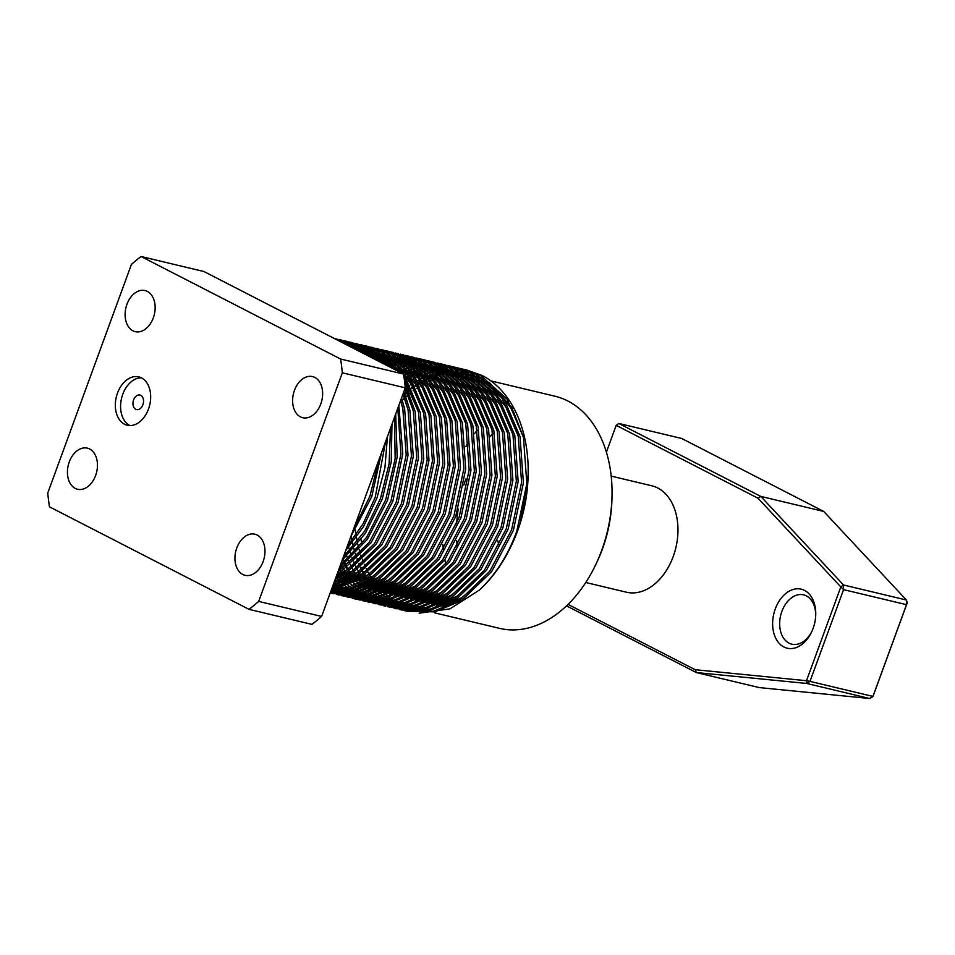 <?xml version="1.0" encoding="UTF-8"?>
<svg xmlns="http://www.w3.org/2000/svg" width="955" height="955" viewBox="0 0 955 955"><rect width="100%" height="100%" fill="white"/><g stroke="black" fill="none" stroke-linecap="round" stroke-linejoin="round"><path stroke-width="1.43" d="M142.904 404.693A7.461 5.157 -76.6 0 0 139.979 395.06A7.461 5.157 -76.6 0 0 133.593 399.918A7.461 5.157 -76.6 0 0 136.517 409.564A7.461 5.157 -76.6 0 0 142.904 404.693M148.514 409.026A24.866 17.178 -76.6 0 0 138.785 376.879A24.866 17.178 -76.6 0 0 117.489 393.09A24.866 17.178 -76.6 0 0 127.23 425.238A24.866 17.178 -76.6 0 0 148.514 409.026M141.328 377.798A24.866 17.178 -76.6 0 0 122.741 394.343A24.866 17.178 -76.6 0 0 129.916 425.56M499.274 545.472A54.698 37.794 103.4 0 1 497.674 540.745M611.188 476.103L651.799 485.797A54.698 37.794 103.4 0 1 653.327 486.214A54.698 37.794 103.4 0 1 673.215 556.526A54.698 37.794 103.4 0 1 627.936 592.518A54.698 37.794 103.4 0 1 626.385 592.196L585.773 582.502M320.808 403.917A21.129 14.6 -76.6 0 0 312.536 376.592A21.129 14.6 -76.6 0 0 294.45 390.38A21.129 14.6 -76.6 0 0 302.723 417.705A21.129 14.6 -76.6 0 0 320.808 403.917M153.313 317.872A21.129 14.6 -76.6 0 0 145.041 290.547A21.129 14.6 -76.6 0 0 126.943 304.323A21.129 14.6 -76.6 0 0 135.216 331.648A21.129 14.6 -76.6 0 0 153.313 317.872M95.631 475.471A21.129 14.6 -76.6 0 0 87.359 448.146A21.129 14.6 -76.6 0 0 69.273 461.934A21.129 14.6 -76.6 0 0 77.546 489.258A21.129 14.6 -76.6 0 0 95.631 475.471M263.138 561.528A21.129 14.6 -76.6 0 0 254.866 534.203A21.129 14.6 -76.6 0 0 236.768 547.979A21.129 14.6 -76.6 0 0 245.041 575.304A21.129 14.6 -76.6 0 0 263.138 561.528M612.012 496.385L611.94 499.381A109.395 75.576 103.4 0 1 602.438 549.006A109.395 75.576 103.4 0 1 596.959 562.065L595.669 564.775A119.339 82.452 -76.6 0 0 601.65 550.522A119.339 82.452 -76.6 0 0 612.012 496.385A119.339 82.452 -76.6 0 0 554.939 396.206L490.906 380.914M457.194 546.869A109.395 75.576 103.4 0 1 456.681 540.745M456.657 523.865A109.395 75.576 103.4 0 1 458.209 509.027M463.832 485.092A109.395 75.576 103.4 0 1 465.956 478.885M442.834 544.302A119.339 82.452 -76.6 0 0 443.383 549.865M444.911 559.714A119.339 82.452 -76.6 0 0 445.782 563.928M434.776 612.883L499.477 628.342A119.339 82.452 -76.6 0 0 595.669 564.775M528.091 476.175A119.339 82.452 103.4 0 1 528.091 476.342A119.339 82.452 103.4 0 1 517.741 530.479A119.339 82.452 103.4 0 1 511.761 544.732L511.116 546.081A124.305 85.878 -76.6 0 0 517.347 531.231A124.305 85.878 -76.6 0 0 528.127 474.838A124.305 85.878 -76.6 0 0 482.251 375.53L466.72 370.015L480.389 375.076L507.165 399.214L523.459 437.342L526.838 483.648L516.834 531.111C508.287 554.783 495.884 574.385 479.625 589.915A124.305 85.878 -76.6 0 0 511.116 546.081M361.873 543.884A119.339 82.452 103.4 0 1 360.99 539.671M358.698 521.024A119.339 82.452 103.4 0 1 358.483 515.688M419.114 613.182L449.924 608.884L479.625 589.915M352.562 542.607L353.434 546.57L352.502 542.691M353.911 548.576L354.83 552.014M355.403 553.984L356.334 556.968M356.991 558.926L357.922 561.528M358.674 563.486L359.581 565.73M360.441 567.712L361.312 569.634M362.267 571.639L363.091 573.263M364.165 575.292L364.917 576.641M366.123 578.706L366.78 579.781M368.129 581.893L368.678 582.717M370.194 584.878L371.555 586.728M406.341 611.212L434.835 611.88L461.361 600.719L491.598 571.687L513.408 530.288L523.412 482.836L520.021 436.519L503.739 398.402L476.963 374.253L463.294 369.203L475.136 373.823L501.912 397.96L518.207 436.089L521.585 482.394L511.594 529.858L489.784 571.245L459.546 600.289L433.021 611.451L404.634 610.77M401.088 609.959L429.595 610.627L456.12 599.465L486.358 570.433L508.167 529.034L518.159 481.583L514.781 435.265L498.486 397.149L471.71 372.999L458.042 367.95L469.896 372.569L496.672 396.707L512.966 434.835L516.345 481.141L506.341 528.604L484.543 570.004L454.305 599.036L427.768 610.197L399.381 609.517M395.848 608.705L424.342 609.374L450.879 598.224L481.117 569.18L502.915 527.781L512.919 480.329L509.54 434.012L493.246 395.895L466.47 371.746L452.801 366.696L464.655 371.316L491.431 395.454L507.726 433.582L511.104 479.888L501.1 527.351L479.303 568.75L449.053 597.782L422.528 608.944L394.14 608.263M342.94 559.726L343.848 561.982M344.695 563.951L345.579 565.873M346.534 567.879L347.357 569.502M348.432 571.532L349.709 573.788M350.389 574.946L351.046 576.02M352.395 578.133L352.944 578.957M390.607 607.452L419.102 608.12L445.627 596.971L475.865 567.927L497.674 526.527L507.666 479.076L504.288 432.758L488.005 394.642L461.229 370.492L447.561 365.443L459.403 370.062L486.179 394.2L502.473 432.329L505.852 478.634L495.86 526.098L474.05 567.497L443.812 596.529L417.287 607.69L388.9 607.01M438.775 363.366L454.162 368.809L480.938 392.947L497.233 431.075L500.611 477.393L490.607 524.844L468.81 566.243L438.572 595.275L412.035 606.437L387.169 606.628L413.861 606.879L440.386 595.717L470.624 566.673L492.434 525.286L502.426 477.822L499.047 431.505L482.752 393.388L455.977 369.239L442.308 364.189M385.366 606.198L383.647 605.757M380.114 604.945L408.609 605.625L435.134 594.464L465.383 565.42L487.181 524.032L497.185 476.569L493.807 430.263L477.512 392.135L450.736 367.985L437.068 362.936L448.922 367.556L475.697 391.705L491.98 429.822L495.37 476.139L485.367 523.591L463.557 564.99L433.319 594.022L406.794 605.183L378.407 604.503M336.888 574.707L337.998 576.354M374.873 603.691L403.368 604.372L429.893 593.21L460.131 564.166L481.941 522.779L491.932 475.315L488.554 429.01L472.271 390.882L445.496 366.732L431.827 361.682L443.669 366.302L470.445 390.452L486.74 428.568L490.118 474.886L480.126 522.337L458.316 563.737L428.079 592.769L401.554 603.93L373.166 603.25M369.621 602.438L398.116 603.118L424.653 591.957L454.89 562.913L476.7 521.526L486.692 474.062L483.314 427.756L467.019 389.628L440.243 365.479L426.575 360.429L438.429 365.049L465.204 389.198L481.499 427.315L484.877 473.632L474.874 521.084L453.076 562.483L422.838 591.515L396.301 602.677L367.914 601.996M364.38 601.184L392.875 601.865L419.4 590.703L449.65 561.659L471.448 520.272L481.451 472.809L478.073 426.503L461.778 388.375L435.002 364.225L421.334 359.175L433.188 363.795L459.964 387.945L476.247 426.061L479.637 472.379L469.633 519.83L447.823 561.23L417.586 590.262L391.061 601.423L362.673 600.755M359.14 599.931L387.635 600.611L414.16 589.45L444.397 560.406L466.207 519.019L476.199 471.555L472.821 425.25L456.526 387.121L429.75 362.972L416.094 357.922L427.936 362.542L454.711 386.691L471.006 424.808L474.384 471.125L464.393 518.577L442.583 559.976L412.345 589.008L385.82 600.17L357.421 599.501M355.714 599.119L382.382 599.358L408.919 588.196L439.157 559.153L460.955 517.765L470.958 470.302L467.58 423.996L451.285 385.868L424.509 361.73L410.841 356.669L422.695 361.288L449.471 385.438L465.765 423.554L469.144 469.872L459.14 517.324L437.342 558.723L407.105 587.767L380.568 598.916L352.18 598.248M348.647 597.424L377.141 598.105L403.667 586.943L433.916 557.899L455.714 516.512L465.718 469.048L462.339 422.743L446.045 384.614L419.269 360.477L405.6 355.415L417.454 360.035L444.23 384.185L460.513 422.301L463.891 468.619L453.9 516.07L432.09 557.469L401.852 586.513L375.327 597.675L346.94 596.994M343.394 596.171L371.901 596.851L398.426 585.69L428.664 556.646L450.474 515.258L460.465 467.795L457.087 421.489L440.792 383.361L414.016 359.223L400.36 354.162L412.202 358.782L438.978 382.931L455.272 421.06L458.651 467.365L448.659 514.829L426.849 556.216L396.612 585.26L370.074 596.421L341.687 595.741M338.154 594.917L366.648 595.598L393.185 584.436L423.423 555.392L445.221 514.005L455.225 466.541L451.846 420.236L435.552 382.107L408.776 357.97L395.107 352.908L406.961 357.528L433.737 381.678L450.032 419.806L453.41 466.112L443.407 513.575L421.609 554.962L391.359 584.006L364.834 595.168L336.447 594.488M332.913 593.664L361.408 594.344L387.933 583.183L418.183 554.151L439.98 512.751L449.984 465.288L446.606 418.982L430.311 380.854L403.535 356.716L389.867 351.655L401.721 356.275L428.485 380.424L444.779 418.553L448.158 464.858L438.166 512.322L416.356 553.709L386.118 582.753L359.593 593.914L331.206 593.234M330.191 593.007L356.537 593.007L382.692 581.929L412.93 552.897L434.74 511.498L444.732 464.035L441.353 417.729L425.059 379.601L398.283 355.463L382.812 349.972M381.093 349.59L396.468 355.021L423.244 379.171L439.539 417.299L442.917 463.605L432.925 511.068L411.116 552.456L380.878 581.5L355.69 592.363L330.203 592.96M330.299 592.709L354.102 591.097L377.452 580.676L407.69 551.644L429.487 510.245L439.491 462.781L436.113 416.476L419.818 378.347L393.042 354.21L377.559 348.718L391.228 353.768L418.004 377.917L434.298 416.046L437.677 462.351L427.673 509.815L405.875 551.202L375.625 580.246L353.266 590.405L330.382 592.494M330.585 591.909L351.703 589.044L372.199 579.422L402.449 550.39L424.247 508.991L434.25 461.54L430.872 415.222L414.577 377.094L387.802 352.956L372.319 347.465L385.975 352.526L412.751 376.664L429.046 414.792L432.424 461.098L422.432 508.561L400.623 549.949L370.385 578.993L350.879 588.304L330.74 591.515M331.075 590.584L349.339 586.859L366.959 578.169L397.196 549.137L419.006 507.738L428.998 460.286L425.62 413.969L409.325 375.852L382.549 351.703L367.078 346.211L380.735 351.273L407.51 375.411L423.805 413.539L427.183 459.844L417.18 507.308L395.382 548.695L365.144 577.739L331.289 589.999M331.767 588.698L361.718 576.916L391.956 547.884L413.754 506.484L423.757 459.033L420.379 412.715L404.084 374.599L377.309 350.449L361.826 344.958L375.494 350.019L401.434 372.963M403.953 376.688L418.565 412.285L421.943 458.591L411.939 506.055L390.141 547.442L359.892 576.486L332.054 587.91M332.686 586.203L356.466 575.662L386.703 546.63L408.513 505.231L418.517 457.779L415.127 411.462L404.777 383.158M405.218 387.264L413.312 411.032L416.69 457.338L406.699 504.801L384.889 546.188L354.651 575.232L333.056 585.176M333.844 583.016L351.225 574.409L381.463 545.377L403.273 503.977L413.264 456.526L409.886 410.208L403.953 391.419M403.165 393.591L408.072 409.779L411.45 456.084L401.446 503.548L379.648 544.947L349.411 573.979L334.322 581.726M335.3 579.04L345.985 573.155L376.222 544.123L398.02 502.724L408.024 455.272L404.645 408.955L401.566 397.949M400.67 400.42L402.831 408.525L406.209 454.831L396.206 502.294L374.408 543.693L344.158 572.725L335.885 577.453M337.103 574.122L340.732 571.914L370.97 542.87L392.78 501.471L402.783 454.019L398.844 405.409M397.805 408.239L400.921 454.138L390.965 501.041L369.155 542.44L337.807 572.176M339.312 568.07L367.329 539.408L387.539 500.217L397.173 457.039L395.692 414.016M394.475 417.335L395.155 458.663L385.713 499.787L366.625 537.379L340.207 565.635M342.093 560.478L365.371 533.32L382.287 498.976L391.24 461.934L391.98 424.151M390.523 428.127L389.103 463.808L380.472 498.534L364.75 531.016L343.227 557.374M345.686 550.641L363.7 526.312L377.046 497.722L384.937 467.699L387.455 436.507M385.605 441.568L375.231 497.28L363.222 523.555L347.226 546.463M350.748 536.829L371.805 496.469L381.487 452.837M378.753 460.286L369.979 496.027L353.159 530.24M360.906 509.051L370.421 483.063M465.001 369.633L466.72 370.015M462.387 368.988L460.656 368.63M404.538 381.176L406.09 380.162M407.212 379.445L409.337 378.156M410.447 377.512L412.536 376.354M413.634 375.769L415.7 374.742M416.774 374.217L418.803 373.298M419.878 372.844L421.883 372.032M422.946 371.626L424.915 370.922M425.966 370.576L427.924 369.967L419.317 364.703M428.95 369.669L430.884 369.155M431.911 368.905L433.821 368.487M434.823 368.284L436.721 367.95M437.712 367.794L439.587 367.556M440.577 367.436L442.428 367.281M443.407 367.209L445.233 367.126M446.2 367.102L448.014 367.102M448.969 367.126L450.76 367.198M451.715 367.257L453.482 367.412M454.425 367.52L456.18 367.747M457.099 367.89L458.842 368.2M459.761 368.379L461.48 368.761M457.147 367.735L455.416 367.377M454.496 367.209L452.754 366.923M451.822 366.804L450.056 366.589M449.113 366.505L447.334 366.374M446.391 366.326L444.588 366.278M443.621 366.278L441.807 366.314M440.84 366.35L439.002 366.457M438.023 366.541L436.16 366.732M435.17 366.851L433.295 367.138M432.293 367.305L430.395 367.663M429.38 367.89L427.458 368.344M426.431 368.606L424.498 369.143L426.694 368.833M423.459 369.466L421.489 370.11M420.451 370.468L418.457 371.209M417.395 371.638L415.377 372.486M414.303 372.963L412.262 373.918M411.175 374.456L409.11 375.53M408.012 376.139L405.911 377.332M404.789 378.013L404.18 378.383M454.508 367.126L456.227 367.508M449.268 365.872L450.987 366.254M444.027 364.619L445.746 365.001M433.534 362.112L435.253 362.506M430.92 361.468L429.189 361.109M428.27 360.942L426.527 360.668M425.596 360.536L423.829 360.333M422.898 360.238L421.107 360.119M420.164 360.071L418.362 360.023M417.407 360.011L415.58 360.047M414.613 360.083L412.775 360.19M411.796 360.274L409.934 360.465M408.943 360.596L407.069 360.871M406.066 361.038L404.168 361.408M403.153 361.623L401.231 362.076M400.217 362.339L398.271 362.888L400.467 362.566M397.232 363.198L395.275 363.843M394.224 364.213L392.23 364.953M391.168 365.371L389.163 366.219M428.294 360.859L430.013 361.253M425.667 360.214L423.948 359.856M423.029 359.689L421.286 359.414M420.355 359.283L418.588 359.08M417.645 358.985L415.867 358.865M414.924 358.817L413.121 358.77M412.154 358.758L410.34 358.794M409.373 358.829L407.534 358.937M406.555 359.02L404.693 359.211M403.702 359.343L401.828 359.617M400.825 359.784L398.927 360.154M397.913 360.369L395.991 360.823M394.964 361.086L393.03 361.635L395.227 361.312M391.992 361.945L390.022 362.59M388.971 362.96L386.99 363.7M385.927 364.118L384.972 364.512M383.683 363.855L385.175 363.258M386.226 362.864L388.208 362.16M389.246 361.802L391.204 361.193L382.609 355.94M392.242 360.906L394.176 360.381M395.191 360.142L397.101 359.713M398.116 359.522L400.002 359.187M401.005 359.032L402.879 358.782M403.858 358.674L405.708 358.507M406.687 358.435L408.525 358.352M409.492 358.34L411.295 358.328M412.262 358.352L414.052 358.423M414.995 358.483L416.774 358.638M417.705 358.746L419.46 358.973M420.391 359.116L422.134 359.426M423.041 359.605L424.76 359.999M420.427 358.973L418.696 358.614M417.777 358.435L416.034 358.161M415.103 358.03L413.348 357.827M412.405 357.731L410.626 357.612M409.671 357.564L407.869 357.516M406.914 357.504L405.099 357.54M404.12 357.576L402.282 357.683M401.303 357.767L399.453 357.958M398.462 358.089L396.576 358.364M395.573 358.531L393.675 358.901M392.66 359.116L390.75 359.569M389.724 359.832L387.778 360.381L389.974 360.059M386.739 360.692L384.781 361.336M383.731 361.706L381.737 362.446M417.801 358.364L419.52 358.746M412.56 357.11L414.267 357.492M407.308 355.857L409.026 356.239M402.067 354.603L403.786 354.985M396.826 353.35L398.533 353.732M391.574 352.097L393.293 352.479M388.96 351.452L387.229 351.094M386.309 350.927L384.567 350.64M383.635 350.509L381.881 350.306M380.938 350.222L379.159 350.091M378.204 350.043L376.401 349.996M375.446 349.996L373.62 350.019M372.653 350.055L370.815 350.175M369.836 350.246L367.973 350.449M366.983 350.569L365.108 350.843M364.106 351.022L362.208 351.38M361.193 351.595L360.25 351.81M386.333 350.843L388.052 351.225M375.84 348.336L377.559 348.718M370.6 347.083L372.319 347.465M365.359 345.829L367.066 346.211M360.107 344.576L361.826 344.958M396.898 370.636L372.068 349.196L356.585 343.705L370.242 348.766L394.463 369.382M354.866 343.323L356.585 343.705M389.783 366.983L366.815 347.942L351.345 342.451L365.001 347.513L387.264 365.693M352.252 342.678L350.521 342.32M349.602 342.153L347.859 341.866M346.928 341.747L345.161 341.532M344.218 341.448L342.439 341.317M341.496 341.269L339.694 341.221M349.614 342.069L351.333 342.451M382.418 363.198L361.575 346.689L346.092 341.198L359.76 346.259L379.78 361.85M346.999 341.424L345.28 341.066M344.361 340.899L342.606 340.613M341.675 340.493L339.92 340.278M338.977 340.195L337.413 340.076M344.373 340.816L346.092 341.198M374.67 359.223L356.334 345.435L340.851 339.944L354.508 345.006L371.865 357.779M341.759 340.171L340.028 339.813M339.109 339.646L337.366 339.359M336.435 339.24L335.551 339.132M339.132 339.562L340.851 339.944M366.362 354.95L351.082 344.182L335.611 338.703M334.023 338.345L349.267 343.752L363.27 353.362M356.955 350.127L345.841 342.929L334.059 338.357M334.525 338.595L344.027 342.499L353.171 348.181M342.547 342.726L338.87 340.828M141.054 256.501A208.835 144.289 -76.6 0 0 131.408 264.451L47.75 493.043A208.835 144.289 -76.6 0 0 49.445 506.819L249.028 609.35L311.963 624.379A208.835 144.289 -76.6 0 0 321.608 616.441L258.674 601.411L342.332 372.808L405.266 387.837A208.835 144.289 -76.6 0 0 403.571 374.074L340.637 359.032L141.054 256.501L203.988 271.542L403.571 374.074M321.608 616.441L405.266 387.837M249.028 609.35A208.835 144.289 -76.6 0 0 258.674 601.411M342.332 372.808A208.835 144.289 -76.6 0 0 340.637 359.032M399.775 402.843A119.339 82.452 103.4 0 1 400.873 401.709M402.306 400.264A119.339 82.452 103.4 0 1 404.49 398.175M405.994 396.791A119.339 82.452 103.4 0 1 408.012 395.012M409.6 393.675A119.339 82.452 103.4 0 1 411.462 392.171M413.145 390.882A119.339 82.452 103.4 0 1 414.84 389.628M416.643 388.363A119.339 82.452 103.4 0 1 418.171 387.336M420.081 386.118A119.339 82.452 103.4 0 1 421.442 385.283M423.483 384.101A119.339 82.452 103.4 0 1 424.665 383.456M426.861 382.298A119.339 82.452 103.4 0 1 427.84 381.821M430.204 380.711A119.339 82.452 103.4 0 1 430.98 380.377M450.306 375.029A119.339 82.452 103.4 0 1 452.575 374.802M453.804 374.706A119.339 82.452 103.4 0 1 456.156 374.599M457.421 374.587A119.339 82.452 103.4 0 1 459.892 374.635M469.872 379.983L461.277 374.73A119.339 82.452 103.4 0 1 463.903 374.921M465.372 375.1A119.339 82.452 103.4 0 1 468.344 375.59M470.039 375.936A119.339 82.452 103.4 0 1 471.018 376.163M528.127 474.838L520.356 522.66L528.091 476.342M512.871 408.597L489.461 382.573M483.887 379.207L477.094 376.079M474.456 375.136L470.445 373.966M468.63 373.524L465.574 372.939M464.094 372.713L461.468 372.402M460.155 372.283L457.755 372.163M456.526 372.128L454.27 372.14M450.641 372.104L453.076 372.163L450.903 372.307M449.757 372.414L447.62 372.653M446.498 372.808L444.385 373.154M443.263 373.369L441.174 373.811M440.064 374.074L437.963 374.635M436.853 374.957L434.752 375.613M433.642 375.995L431.541 376.759M430.419 377.201L428.306 378.073M427.183 378.574L425.047 379.577M423.913 380.138L421.752 381.272M420.606 381.905L418.433 383.17M417.263 383.874L415.067 385.283M413.885 386.071L411.653 387.635M410.447 388.506L408.179 390.249M406.961 391.216L404.645 393.15M523.459 437.354L513.372 411.319L497.889 390.858M490.846 384.996L482.263 379.744M478.992 378.204L474.11 376.342M471.949 375.673L468.392 374.766M463.151 373.512L466.709 374.42L463.748 373.93M462.28 373.739L459.653 373.501M458.316 373.417L455.881 373.357M454.628 373.357L452.3 373.441M451.094 373.512L448.85 373.715M447.668 373.847L445.472 374.157M444.314 374.36L442.141 374.778M440.995 375.029L438.834 375.566M437.7 375.876L435.552 376.521M434.406 376.891L432.257 377.655M431.111 378.085L428.95 378.956M427.804 379.445L425.632 380.436M424.474 380.997L422.289 382.119M421.131 382.752L418.923 384.017M417.741 384.722L415.509 386.13M414.315 386.918L412.047 388.482M410.841 389.354L408.549 391.096M407.319 392.075L404.98 394.009M403.726 395.095L402.079 396.576M354.926 525.405L355.093 527.184M355.391 530.025L356.06 534.979M356.466 537.438L357.277 541.772M357.743 543.944L358.686 547.824M359.199 549.782L360.226 553.303M360.787 555.082L361.885 558.293M362.494 559.928L363.652 562.901M364.285 564.405L365.514 567.151M366.183 568.559L367.46 571.102M368.141 572.415L369.466 574.791M370.182 576.008L371.555 578.229M372.295 579.363L373.715 581.44M374.479 582.502L375.948 584.448M376.736 585.451L378.24 587.265M379.051 588.208L380.615 589.915M381.451 590.787L383.062 592.387M383.922 593.21L385.593 594.702M386.489 595.466L388.208 596.875M389.151 597.591L390.941 598.904M391.92 599.573L393.818 600.791M394.845 601.423L396.85 602.569M397.96 603.154L400.133 604.217M401.339 604.754L403.75 605.745M405.123 606.246L407.916 607.165M409.564 607.619L413.073 608.431M415.246 608.812L420.296 609.374M423.793 609.493L433.51 608.741M442.129 606.783L462.232 597.388L484.663 577.763M518.219 436.101L508.12 410.065L492.637 389.604M485.606 383.743L477.011 378.49M473.752 376.95L468.869 375.088M457.899 372.259L461.468 373.166L458.495 372.677M457.039 372.486L454.413 372.247M449.375 372.104L447.059 372.187M445.854 372.259L443.609 372.462M442.428 372.593L440.231 372.904M439.073 373.107L436.901 373.524M435.755 373.787L433.594 374.312M432.448 374.623L430.299 375.267M429.165 375.637L427.004 376.401M425.87 376.831L423.71 377.702M422.564 378.192L420.391 379.195M419.233 379.744L417.049 380.866M415.879 381.499L413.67 382.764M412.5 383.468L410.268 384.877M409.074 385.665L406.806 387.229M351.213 536.185L352.037 540.518M353.959 548.528L354.985 552.05M355.546 553.828L356.645 557.04M357.242 558.675L358.412 561.647M359.044 563.152L360.274 565.897M360.93 567.306L362.208 569.849M362.9 571.162L364.225 573.537M364.941 574.755L366.314 576.975M367.054 578.109L368.475 580.186M369.239 581.249L370.707 583.195M371.495 584.197L372.999 586.012M373.811 586.955L375.375 588.662M376.21 589.533L377.81 591.133M378.681 591.957L380.341 593.449M381.236 594.213L382.967 595.622M383.898 596.338L385.701 597.651M386.68 598.319L388.566 599.537M389.604 600.17L391.61 601.316M392.708 601.901L394.881 602.963M396.098 603.5L398.51 604.491M399.87 604.993L402.676 605.912M404.311 606.365L407.821 607.177M409.993 607.559L415.055 608.12M418.553 608.24L428.258 607.487M436.877 605.53L456.991 596.147L479.422 576.51M512.966 434.847L502.879 408.812L487.396 388.351M480.365 382.489L471.77 377.237M468.511 375.709L463.629 373.835M452.658 371.006L456.215 371.913L453.255 371.423M451.787 371.232L449.16 370.994M447.823 370.91L445.388 370.85M444.135 370.85L441.819 370.934M440.601 371.006L438.357 371.209M437.187 371.34L434.979 371.65M433.821 371.853L431.648 372.271M430.502 372.534L428.353 373.059M427.207 373.369L425.059 374.014M423.913 374.384L421.764 375.148M420.618 375.578L418.469 376.449M417.311 376.939L415.15 377.941M413.993 378.502L411.808 379.624M410.638 380.245L408.43 381.511M407.248 382.215L405.015 383.624M348.718 547.275L349.733 550.796M350.306 552.575L351.404 555.786M352.001 557.433L353.171 560.394M353.804 561.898L355.021 564.644M355.69 566.052L356.967 568.595M357.659 569.908L358.985 572.284M359.701 573.501L361.074 575.722M361.814 576.856L363.234 578.933M363.998 579.995L365.455 581.941M366.243 582.944L367.759 584.758M368.57 585.702L370.122 587.409M370.958 588.28L372.569 589.88M373.441 590.703L375.1 592.196M375.995 592.96L377.726 594.368M378.658 595.084L380.46 596.398M381.427 597.066L383.325 598.284M384.352 598.916L386.369 600.062M387.467 600.647L389.64 601.71M390.846 602.247L393.257 603.238M394.63 603.739L397.435 604.658M399.071 605.112L402.58 605.924M404.753 606.306L409.814 606.867M413.3 606.986L423.017 606.246M431.636 604.276L451.739 594.893L474.181 575.256M507.726 433.594L497.639 407.558L482.144 387.097M475.113 381.236L466.518 375.983M463.259 374.456L458.376 372.581M450.963 370.659L448.014 370.17M446.546 369.979L443.92 369.74M442.583 369.657L440.148 369.597M438.894 369.597L436.566 369.681M435.361 369.752L433.116 369.955M431.935 370.086L429.738 370.397M428.58 370.6L426.408 371.018M425.262 371.28L423.101 371.805M421.967 372.116L419.818 372.76M418.672 373.13L416.523 373.894M415.377 374.324L413.217 375.196M412.071 375.685L409.898 376.688M408.74 377.249L406.555 378.371M405.398 378.992L404.347 379.589M345.244 551.883L346.152 554.545M346.761 556.18L347.918 559.141M348.551 560.645L349.781 563.39M350.449 564.799L351.715 567.342M352.407 568.655L353.732 571.03M354.448 572.248L355.821 574.468M356.561 575.602L357.982 577.68M358.746 578.742L360.214 580.688M361.002 581.691L362.506 583.505M363.318 584.448L364.882 586.155M365.717 587.027L367.329 588.626M368.188 589.45L369.86 590.942M370.755 591.718L372.474 593.115M373.405 593.831L375.208 595.144M376.186 595.813L378.073 597.042M379.111 597.663L381.117 598.809M382.227 599.394L384.399 600.456M385.605 600.993L388.017 601.984M389.389 602.498L392.183 603.405M393.83 603.858L397.34 604.67M399.512 605.052L404.562 605.613M408.06 605.733L417.777 604.993M426.396 603.023L446.498 593.64L468.929 574.003M502.473 432.34L492.386 406.305L476.903 385.856M458.018 373.202L453.136 371.34M450.975 370.659L447.418 369.752M442.165 368.499L445.734 369.406L442.762 368.917M441.294 368.726L438.667 368.487M437.342 368.415L434.907 368.344M433.642 368.344L431.326 368.427M430.12 368.499L427.876 368.702M423.34 369.346L421.167 369.764M420.021 370.027L417.86 370.552M416.714 370.874L414.565 371.507M413.431 371.877L411.271 372.641M410.137 373.071L407.976 373.942M406.83 374.432L404.657 375.434M343.311 559.391L344.54 562.137M345.197 563.546L346.474 566.088M347.166 567.401L348.491 569.777M349.208 570.995L350.581 573.215M351.321 574.349L352.741 576.426M353.505 577.489L354.974 579.434M355.761 580.437L357.265 582.252M358.077 583.195L359.629 584.902M360.477 585.773L362.076 587.373M362.948 588.196L364.607 589.689M365.502 590.465L367.233 591.861M368.164 592.577L369.967 593.891M370.946 594.559L372.832 595.789M373.871 596.409L375.876 597.555M376.974 598.14L379.147 599.203M380.365 599.74L382.776 600.731M384.137 601.244L386.942 602.151M388.578 602.605L392.087 603.417M394.26 603.799L399.321 604.36M402.819 604.479L412.524 603.739M421.143 601.769L441.258 592.387L463.688 572.749M497.233 431.087L487.146 405.051L471.663 384.602M464.631 378.729L456.036 373.477M452.777 371.949L447.883 370.086M436.924 367.245L440.482 368.152L437.521 367.663M436.053 367.472L433.427 367.233M432.09 367.162L429.655 367.09M428.401 367.09L426.085 367.174M424.868 367.245L422.623 367.448M421.453 367.58L419.245 367.89M418.087 368.093L415.914 368.511M414.768 368.773L412.62 369.299M411.474 369.621L409.325 370.254M408.179 370.636L406.03 371.388M404.884 371.817L402.724 372.689M340.804 563.999L341.233 564.835M341.926 566.148L343.251 568.523M343.967 569.741L345.34 571.961M346.08 573.096L347.501 575.173M348.265 576.235L349.721 578.181M350.509 579.184L352.025 581.01M352.837 581.941L354.389 583.648M355.224 584.52L356.836 586.119M357.707 586.943L359.367 588.435M360.262 589.211L361.993 590.608M362.924 591.324L364.726 592.637M365.693 593.306L367.591 594.535M368.618 595.156L370.636 596.302M371.734 596.887L373.906 597.949M375.112 598.487L377.523 599.477M378.896 599.991L381.702 600.898M383.337 601.352L386.847 602.163M389.019 602.545L394.081 603.106M397.567 603.226L407.284 602.486M415.903 600.516L436.005 591.133L458.448 571.496M491.992 429.846L481.905 403.798L466.41 383.349M459.379 377.476L450.784 372.223M447.525 370.695L442.643 368.833M431.684 365.992L435.241 366.911L432.281 366.41M430.812 366.219L428.186 365.98M426.849 365.908L424.414 365.837M423.161 365.849L420.833 365.92M419.627 365.992L417.383 366.195M416.201 366.326L414.004 366.648M412.846 366.839L410.674 367.269M409.528 367.52L407.367 368.045M406.233 368.367L404.072 369.012M402.938 369.382L400.79 370.134M399.644 370.564L398.02 371.22M338.989 568.941L340.087 570.708M340.828 571.842L342.248 573.919M343.012 574.982L344.48 576.927M345.268 577.93L346.772 579.757M347.584 580.688L349.148 582.395M349.984 583.266L351.595 584.866M352.455 585.69L354.114 587.182M355.021 587.958L356.74 589.354M357.671 590.071L359.474 591.384M360.453 592.052L362.339 593.282M363.377 593.903L365.383 595.049M366.493 595.634L368.666 596.696M369.872 597.245L372.283 598.224M373.656 598.737L376.449 599.644M378.096 600.098L381.606 600.91M383.779 601.292L388.828 601.853M392.326 601.972L402.043 601.232M410.662 599.263L430.765 589.88L453.195 570.242M486.74 428.592L476.652 402.544L461.17 382.096M454.138 376.222L445.543 370.97M442.284 369.442L437.402 367.58M426.431 364.738L430.001 365.658L427.028 365.156M425.56 364.965L422.934 364.726M421.609 364.655L419.161 364.583M417.908 364.595L415.592 364.667M414.386 364.738L412.13 364.941M410.96 365.073L408.764 365.395M407.606 365.586L405.433 366.016M404.287 366.266L402.127 366.804M400.981 367.114L398.832 367.759M397.698 368.129L395.537 368.881M337.772 573.74L339.228 575.674M340.016 576.677L341.532 578.503M342.344 579.434L343.896 581.141M344.743 582.013L346.343 583.612M347.214 584.436L348.873 585.928M349.769 586.704L351.5 588.101M352.431 588.817L354.233 590.13M355.212 590.799L357.098 592.028M358.137 592.649L360.142 593.795M361.241 594.38L363.413 595.443M364.631 595.992L367.042 596.971M368.403 597.484L371.209 598.391M372.844 598.857L376.354 599.656M378.526 600.038L383.588 600.6M387.073 600.719L396.791 599.979M405.409 598.009L425.524 588.626L447.955 568.989M481.499 427.339L471.412 401.291L455.929 380.842M448.898 374.969L440.303 369.716M437.032 368.188L432.149 366.326M421.191 363.485L424.748 364.404L421.788 363.903M420.319 363.712L417.693 363.473M416.356 363.401L413.921 363.33M412.667 363.342L410.352 363.413M409.134 363.485L406.89 363.688M405.72 363.819L403.511 364.142M402.353 364.333L400.181 364.762M399.035 365.013L396.886 365.55M395.74 365.861L393.591 366.505M392.445 366.875L390.726 367.472M337.103 578.181L338.655 579.888M339.491 580.759L341.102 582.359M341.974 583.183L343.633 584.675M344.528 585.451L346.259 586.848M347.19 587.564L348.981 588.877M349.96 589.545L351.858 590.775M352.884 591.396L354.902 592.542M356 593.127L358.173 594.189M359.378 594.738L361.79 595.717M363.163 596.23L365.968 597.138M367.603 597.603L371.113 598.403M373.286 598.785L378.335 599.346M381.833 599.465L391.55 598.725M400.169 596.756L420.272 587.373L442.714 567.736M476.259 426.085L466.159 400.038L450.676 379.589M443.645 373.715L435.05 368.463M431.791 366.935L426.909 365.073M415.95 362.232L419.508 363.151L416.535 362.649M415.079 362.458L412.453 362.22M411.116 362.148L408.68 362.076M407.427 362.088L405.099 362.16M403.893 362.232L401.649 362.434M397.113 363.079L394.94 363.509M393.794 363.76L391.634 364.297M390.5 364.607L388.339 365.252M334.895 580.163L335.862 581.106M336.721 581.929L338.38 583.421M339.288 584.197L341.007 585.594M341.938 586.31L343.74 587.623M344.719 588.292L346.605 589.522M347.644 590.142L349.649 591.288M350.76 591.873L352.932 592.936M354.138 593.485L356.549 594.476M357.922 594.977L360.715 595.884M362.351 596.35L365.861 597.15M368.033 597.532L373.095 598.093M376.592 598.212L386.309 597.472M394.928 595.502L415.031 586.119L437.462 566.482M471.006 424.832L460.919 398.784L445.436 378.335M438.405 372.462L429.81 367.209M426.551 365.681L421.668 363.819M414.243 361.885L411.295 361.396M409.826 361.205L407.2 360.966M405.875 360.894L403.428 360.823M402.174 360.835L399.858 360.906M398.653 360.978L396.397 361.181M391.872 361.826L389.7 362.255M388.542 362.506L386.393 363.043M385.247 363.354L383.635 363.831M334.035 582.944L335.766 584.341M336.697 585.057L338.5 586.37M339.479 587.038L341.365 588.268M342.391 588.889L344.409 590.035M345.507 590.62L347.68 591.682M348.897 592.231L351.309 593.222M352.67 593.724L355.475 594.631M357.11 595.096L360.62 595.896M362.793 596.278L367.854 596.839M371.34 596.959L381.057 596.218M389.676 594.249L409.791 584.866L432.221 565.229M465.765 423.578L455.678 397.531L440.195 377.082M433.164 371.22L424.569 365.956M421.298 364.428L416.416 362.566M414.267 361.897L410.698 360.978M409.003 360.632L406.054 360.142M404.586 359.951L401.96 359.713M400.623 359.641L398.187 359.569M396.934 359.581L394.606 359.653M393.4 359.725L391.156 359.928M386.62 360.572L384.447 361.002M383.301 361.253L381.14 361.79M334.226 585.785L336.124 587.015M337.151 587.635L339.156 588.781M340.267 589.366L342.439 590.429M343.645 590.978L346.056 591.969M347.429 592.47L350.234 593.377M351.87 593.843L355.379 594.643M357.552 595.025L362.602 595.586M366.099 595.705L375.816 594.965M384.435 592.995L404.538 583.612L426.981 563.975M460.525 422.325L450.426 396.277L434.943 375.828M416.058 363.175L411.175 361.312M409.015 360.644L405.457 359.725M400.217 358.471L403.774 359.39L400.802 358.889M399.345 358.71L396.719 358.459M395.382 358.388L392.947 358.316M391.681 358.328L389.365 358.4M388.16 358.471L385.916 358.674M384.734 358.817L382.537 359.128M381.379 359.319L379.207 359.749M378.061 359.999L376.783 360.31M332.483 586.728L333.916 587.528M335.026 588.113L337.199 589.175M338.404 589.724L340.816 590.715M342.188 591.217L344.982 592.124M346.617 592.589L350.127 593.389M352.3 593.771L357.361 594.332M360.859 594.452L370.564 593.712M379.195 591.754L399.297 582.359L421.728 562.722M455.272 421.071L445.185 395.024L429.702 374.575M422.671 368.714L414.076 363.449M410.817 361.921L405.935 360.059M394.964 357.23L398.533 358.137L395.561 357.636M394.093 357.457L391.466 357.206M390.129 357.134L387.694 357.063M386.441 357.075L384.125 357.146M382.919 357.218L380.663 357.421M379.493 357.564L377.285 357.874M376.127 358.065L373.966 358.495M333.152 588.471L335.575 589.462M336.936 589.963L339.741 590.87M341.377 591.336L344.886 592.136M347.059 592.53L352.12 593.079M355.606 593.198L365.323 592.458M373.942 590.5L394.057 581.106L416.487 561.468M450.032 419.818L439.945 393.77L424.462 373.321M417.431 367.46L408.836 362.196M405.565 360.668L400.682 358.805M389.724 355.976L393.281 356.884L390.32 356.382M388.852 356.203L386.226 355.952M384.889 355.881L382.454 355.821M381.2 355.821L378.872 355.893M377.667 355.964L375.422 356.167M374.241 356.311L372.044 356.621M370.886 356.812L370.23 356.943M331.755 588.734L334.489 589.617M336.136 590.083L339.646 590.882M341.818 591.276L346.868 591.825M350.366 591.957L360.083 591.205M368.702 589.247L388.804 579.852L411.247 560.215M444.791 418.565L434.692 392.517L419.209 372.068M412.178 366.207L403.583 360.942M400.324 359.414L395.442 357.552M384.471 354.723L388.04 355.63L385.068 355.129M383.612 354.95L380.985 354.711M379.648 354.627L377.213 354.568M375.948 354.568L373.632 354.639M372.426 354.723L370.182 354.914M369 355.057L367.078 355.32M331.648 589.02L334.393 589.641M336.566 590.023L341.627 590.572M345.125 590.703L354.83 589.951M363.461 587.994L383.564 578.599L405.994 558.973M439.539 417.311L429.452 391.264L413.969 370.815M406.937 364.953L398.342 359.689M395.084 358.161L390.201 356.299M379.231 353.469L382.8 354.377L379.827 353.875M378.359 353.696L375.733 353.457M374.396 353.374L371.961 353.314M370.707 353.314L368.391 353.386M367.186 353.469L364.929 353.66M331.719 588.829L336.387 589.319M339.873 589.45L349.59 588.698M358.209 586.74L378.323 577.345L400.754 557.72M434.298 416.058L424.211 390.022L408.728 369.561M401.697 363.7L393.102 358.435M389.831 356.907L384.949 355.045M373.99 352.216L377.547 353.123L374.587 352.622M373.119 352.443L370.492 352.204M369.155 352.12L366.72 352.061M365.467 352.061L363.139 352.132M361.933 352.216L361.145 352.276M334.632 588.196L344.349 587.444M352.968 585.487L373.071 576.092L395.501 556.467M429.058 414.804L418.959 388.769L403.476 368.308M396.444 362.446L387.849 357.182M384.59 355.654L379.708 353.792M372.295 351.858L369.334 351.368M367.878 351.189L365.252 350.951M363.915 350.867L361.479 350.807M360.214 350.807L358.4 350.867M332.436 586.871L339.097 586.191M347.716 584.233L367.83 574.838L390.261 555.213M423.805 413.551L413.718 387.515L398.235 367.054M379.35 354.401L374.467 352.538M372.307 351.87L368.737 350.963M367.042 350.604L364.094 350.115M362.625 349.936L359.999 349.697M358.662 349.614L356.227 349.554M333.104 585.057L333.856 584.938M342.475 582.98L362.578 573.585L385.02 553.96M418.565 412.297L404.323 379.386M398.223 371.316L392.994 365.801M385.951 359.94L377.368 354.687M374.097 353.147L369.215 351.285M367.054 350.616L363.497 349.709M358.256 348.456L361.814 349.363L358.853 348.862M357.385 348.682L354.759 348.444M337.234 581.726L357.337 572.332L379.768 552.706M413.324 411.044L405.039 388.47M390.571 367.389L387.742 364.547M380.711 358.686L372.116 353.434M368.857 351.894L363.974 350.031M353.004 347.202L356.573 348.109L353.601 347.62M335.145 579.446L352.097 571.09L374.527 551.453M408.072 409.791L402.95 394.188M375.47 357.433L366.875 352.18M363.616 350.652L358.734 348.778M336.602 575.471L346.844 569.837L369.287 550.199M402.831 408.537L400.563 400.718M370.218 356.179L361.623 350.927M358.364 349.399L353.481 347.525M338.416 570.541L364.034 548.946M360.369 351.882L356.382 349.673M340.66 564.381L358.794 547.693M343.514 556.61L353.553 546.439M347.25 546.367L348.3 545.186M477.166 430.311A119.339 82.452 -76.6 0 0 474.516 433.701M468.774 441.855A119.339 82.452 -76.6 0 0 465.801 446.594M490.118 436.674A109.395 75.576 103.4 0 1 492.816 433.618M653.327 486.214A54.698 37.794 103.4 0 1 673.215 556.526A54.698 37.794 103.4 0 1 627.936 592.518M813.111 628.402A30.333 20.95 103.4 0 1 811.595 632.019A30.333 20.95 103.4 0 1 782.623 646.26A30.333 20.95 103.4 0 1 775.269 608.956A30.333 20.95 103.4 0 1 799.884 588.925A30.333 20.95 103.4 0 1 815.737 614.638A30.333 20.95 103.4 0 1 813.111 628.402M815.713 615.426A25.355 17.524 -76.6 0 0 803.573 594.846A25.355 17.524 -76.6 0 0 781.87 611.391A25.355 17.524 -76.6 0 0 791.791 644.183A25.355 17.524 -76.6 0 0 811.917 631.315M823.723 511.438L760.789 496.409L843.492 584.985L906.426 600.027L823.723 511.438L681.727 438.488L618.792 423.459L760.789 496.409L757.984 498.2L616.19 425.357L606.401 452.133M907.25 602.796L906.51 604.67L843.563 589.641L809.995 681.381L872.93 696.422L906.51 604.67L906.426 600.027L907.25 602.796L872.93 696.577L869.647 698.499L806.712 683.458L696.326 672.559L566.506 605.864M872.93 696.577L869.647 698.499L759.261 687.588L696.326 672.559L695.216 669.718L806.498 680.712L840.818 586.919L757.984 498.2M568.046 604.384L695.216 669.718M618.792 423.459L616.19 425.357L618.792 423.459M843.492 584.985L840.818 586.919L843.563 589.641L843.492 584.985M806.498 680.712L806.712 683.458L809.995 681.381L806.498 680.712M355.702 599.107L353.887 598.678M442.32 364.189L440.506 363.76"/></g></svg>
